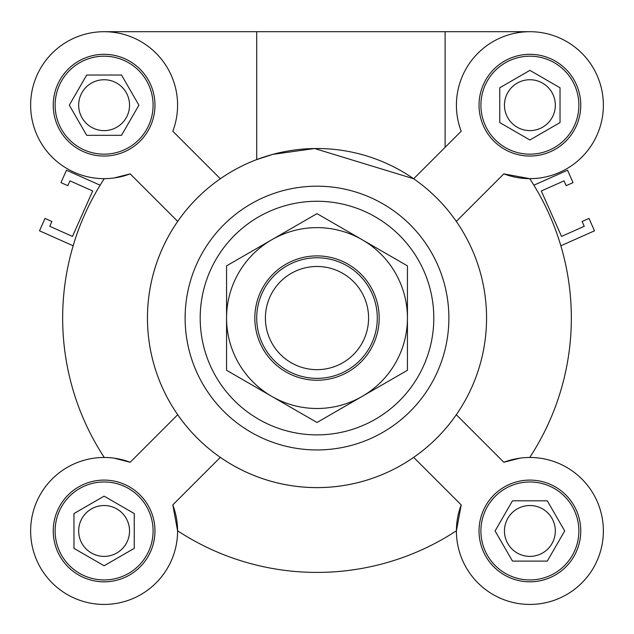 <?xml version="1.0" encoding="UTF-8"?>
<svg xmlns="http://www.w3.org/2000/svg" width="634" height="634" viewBox="0 0 634 634"><rect width="100%" height="100%" fill="white"/><g stroke="black" fill="none" stroke-linecap="round" stroke-linejoin="round"><path stroke-width="0.95" d="M529.723 178.653A254.337 254.337 0 0 1 529.723 457.486A254.337 254.337 0 0 0 560.852 245.794L594.502 230.808L588.986 218.421L582.107 221.48L584.247 226.298L561.534 236.419L541.301 190.977L564.022 180.864L566.162 185.683L573.049 182.616L567.533 170.229L533.883 185.207A254.337 254.337 0 0 0 529.723 178.653L503.824 173.875A73.473 73.473 0 0 0 602.831 114.033A73.473 73.473 0 0 0 521.029 32.239A73.473 73.473 0 0 0 461.195 131.246L413.669 178.764L314.615 148.522L272.691 154.403L256.715 159.586A169.563 169.563 0 0 0 317 487.625A169.563 169.563 0 0 0 463.842 233.288A169.563 169.563 0 0 0 170.158 233.288A169.563 169.563 0 0 0 413.669 457.368A169.563 169.563 0 0 0 413.669 178.764M100.117 185.207A254.337 254.337 0 0 1 104.277 178.653A254.337 254.337 0 0 0 104.277 457.486A254.337 254.337 0 0 1 73.148 245.794L39.498 230.808L45.014 218.421L51.893 221.48L49.753 226.298L72.466 236.419L92.699 190.977L69.978 180.864L67.838 185.683L60.951 182.616L66.467 170.229L100.117 185.207M456.417 530.793A254.337 254.337 0 0 1 177.583 530.793A254.337 254.337 0 0 0 456.417 530.793L461.195 504.894A73.473 73.473 0 0 0 521.029 603.901A73.473 73.473 0 0 0 602.831 522.099A73.473 73.473 0 0 0 503.824 462.265L519.88 458.168M134.25 548.362L104.111 565.766L73.964 548.362L73.964 513.556L104.111 496.153L134.25 513.556L134.25 548.362M104.111 556.39A25.431 25.431 0 0 0 129.542 530.959A25.431 25.431 0 0 0 104.111 505.528A25.431 25.431 0 0 0 78.671 530.959A25.431 25.431 0 0 0 104.111 556.39M547.293 500.812L564.696 530.959L547.293 561.106L512.486 561.106L495.083 530.959L512.486 500.812L547.293 500.812M529.889 556.39A25.431 25.431 0 0 0 555.329 530.959A25.431 25.431 0 0 0 529.889 505.528A25.431 25.431 0 0 0 504.458 530.959A25.431 25.431 0 0 0 529.889 556.39M499.75 87.769L529.889 70.366L560.036 87.769L560.036 122.576L529.889 139.979L499.75 122.576L499.75 87.769M529.889 130.612A25.431 25.431 0 0 0 555.329 105.173A25.431 25.431 0 0 0 529.889 79.741A25.431 25.431 0 0 0 504.458 105.173A25.431 25.431 0 0 0 529.889 130.612M86.707 135.319L69.304 105.173L86.707 75.034L121.514 75.034L138.917 105.173L121.514 135.319L86.707 135.319M104.111 130.612A25.431 25.431 0 0 0 129.542 105.173A25.431 25.431 0 0 0 104.111 79.741A25.431 25.431 0 0 0 78.671 105.173A25.431 25.431 0 0 0 104.111 130.612M104.111 31.7L256.715 31.7L256.715 159.586M220.331 178.764L172.805 131.246A73.473 73.473 0 0 0 112.971 32.239A73.473 73.473 0 0 0 31.169 114.033A73.473 73.473 0 0 0 130.176 173.875L114.12 177.964M256.715 31.7L445.116 31.7L445.116 147.326M445.116 31.7L529.889 31.7M177.583 530.793L172.805 504.894L220.331 457.368M153.095 530.959A48.984 48.984 0 0 0 79.615 488.537A48.984 48.984 0 0 0 79.615 573.382A48.984 48.984 0 0 0 153.095 530.959M154.973 530.959A50.871 50.871 0 0 1 78.671 575.014A50.871 50.871 0 0 1 78.671 486.904A50.871 50.871 0 0 1 154.973 530.959M104.111 154.157A48.984 48.984 0 0 0 146.533 80.684A48.984 48.984 0 0 0 61.688 80.684A48.984 48.984 0 0 0 104.111 154.157M104.111 156.043A50.871 50.871 0 0 1 60.056 79.741A50.871 50.871 0 0 1 148.158 79.741A50.871 50.871 0 0 1 104.111 156.043M480.905 105.173A48.984 48.984 0 0 0 554.385 147.595A48.984 48.984 0 0 0 554.385 62.758A48.984 48.984 0 0 0 480.905 105.173M479.027 105.173A50.871 50.871 0 0 1 555.329 61.126A50.871 50.871 0 0 1 555.329 149.228A50.871 50.871 0 0 1 479.027 105.173M172.805 504.894A73.473 73.473 0 0 1 112.971 603.901A73.473 73.473 0 0 1 31.169 522.099A73.473 73.473 0 0 1 130.176 462.265L177.694 414.739M130.176 173.875L177.694 221.393M456.306 221.393L503.824 173.875M114.12 458.168L130.176 462.265M529.889 481.975A48.984 48.984 0 0 0 487.467 555.447A48.984 48.984 0 0 0 572.312 555.447A48.984 48.984 0 0 0 529.889 481.975M529.889 480.089A50.871 50.871 0 0 1 573.944 556.39A50.871 50.871 0 0 1 485.842 556.39A50.871 50.871 0 0 1 529.889 480.089M503.824 462.265L456.306 414.739M413.669 457.368L461.195 504.894M317 449.95A131.88 131.88 0 0 0 431.207 252.126A131.88 131.88 0 0 0 202.793 252.126A131.88 131.88 0 0 0 317 449.95A131.88 131.88 0 0 0 431.207 252.126A131.88 131.88 0 0 0 202.793 252.126A131.88 131.88 0 0 0 317 449.95M368.584 318.07A51.584 51.584 0 0 1 291.204 362.743A51.584 51.584 0 0 1 291.204 273.389A51.584 51.584 0 0 1 368.584 318.07M377.285 318.07A60.285 60.285 0 0 0 286.853 265.86A60.285 60.285 0 0 0 286.853 370.28A60.285 60.285 0 0 0 377.285 318.07M370.842 286.98A62.172 62.172 0 0 1 317 380.241A62.172 62.172 0 0 1 263.158 286.98A62.172 62.172 0 0 1 370.842 286.98M407.432 265.86L407.432 318.07A90.432 90.432 0 0 0 362.212 239.747L407.432 265.86M407.432 370.28L362.212 396.385A90.432 90.432 0 0 0 407.432 318.07L407.432 370.28M362.212 396.385L317 422.49L271.788 396.385A90.432 90.432 0 0 0 362.212 396.385M271.788 396.385L226.568 370.28L226.568 318.07A90.432 90.432 0 0 0 271.788 396.385M226.568 318.07L226.568 265.86L271.788 239.747A90.432 90.432 0 0 0 226.568 318.07M271.788 239.747L317 213.642L362.212 239.747A90.432 90.432 0 0 0 271.788 239.747M317 434.876A116.807 116.807 0 0 0 418.155 259.663A116.807 116.807 0 0 0 215.845 259.663A116.807 116.807 0 0 0 317 434.876"/></g></svg>
